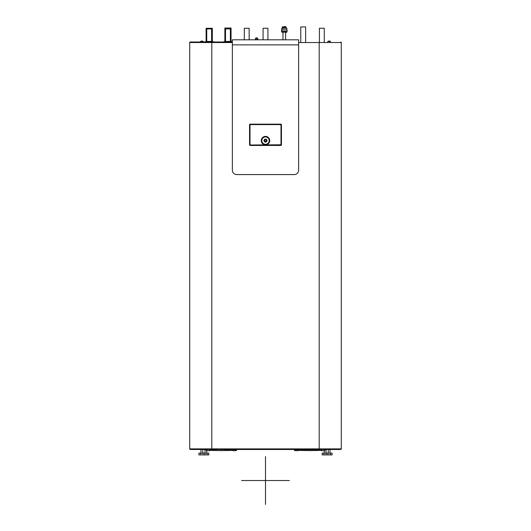 <?xml version="1.0" encoding="UTF-8"?>
<svg xmlns="http://www.w3.org/2000/svg" width="531" height="531" viewBox="0 0 531 531"><rect width="100%" height="100%" fill="white"/><g stroke="black" fill="none" stroke-linecap="round" stroke-linejoin="round"><path stroke-width="0.8" d="M294.446 449.491L236.554 449.491M190.669 449.425A0.551 0.551 0 0 0 190.934 449.491L206.074 449.491M325.158 449.491L340.066 449.491A0.551 0.551 0 0 0 340.331 449.425M340.51 449.425L319.191 449.425L319.191 448.894L211.809 448.894L211.809 449.425L211.809 448.894L189.72 448.894A0.531 0.531 0 0 0 190.244 449.425A0.531 0.531 0 0 1 189.72 448.894L189.72 42.533A0.531 0.531 0 0 1 190.244 42.002L211.809 42.002L211.809 42.533L211.809 42.022L232.359 42.002L190.244 42.002A0.531 0.531 0 0 0 189.72 42.533L232.359 42.533M298.641 42.533L319.191 42.533L319.191 42.002L319.191 42.533L341.28 42.533A0.531 0.531 0 0 0 340.756 42.002A0.531 0.531 0 0 1 341.28 42.533L341.28 448.894A0.531 0.531 0 0 1 340.756 449.425A0.531 0.531 0 0 0 341.28 448.894L319.191 448.894L319.191 449.425L190.244 449.425M211.809 449.425L190.49 449.425M340.756 449.425L319.191 449.425M204.959 453.135L204.959 449.491M206.732 453.135L206.732 450.6M207.063 453.135L208.829 453.135L208.829 454.901L207.063 454.901L207.063 453.135L198.886 453.135L198.886 454.901L207.063 454.901M324.268 453.135L324.268 450.6M326.041 453.135L326.041 449.491M330.348 454.901L322.171 454.901L322.171 453.135L332.114 453.135L332.114 454.901L330.348 454.901L330.348 453.135M323.937 454.901L323.937 453.135M294.446 449.425L294.526 450.56L297.898 450.786L297.977 450.096M324.912 449.425L294.459 449.425M321.394 450.096L321.481 450.786L324.853 450.56L324.919 449.704L323.153 449.498L294.453 449.744M321.441 450.135L309.686 450.607L297.937 450.135M297.944 450.388L298.037 449.936L297.918 450.401M298.004 450.381L309.686 450.613L321.394 450.381L321.341 449.936L321.461 450.401M236.541 449.425L206.088 449.425M233.063 450.135L221.314 450.607L221.314 449.498L236.501 449.79L236.554 449.425M221.314 449.498L207.847 449.498L206.081 449.704L206.147 450.56L209.519 450.786L209.606 450.096M209.599 450.381L209.659 449.936L209.599 450.381L221.314 450.607L209.559 450.135M221.314 450.613L233.056 450.388L232.963 449.936L233.082 450.401M233.023 450.096L233.102 450.786L236.474 450.56L236.547 449.744M223.438 42.002L224.168 41.717M231.715 41.717L232.359 41.717M224.865 41.451L224.865 28.01L231.051 28.01L231.051 41.451M300.765 42.002L300.765 26.935L305.63 26.935L305.63 42.002M329.764 41.099L328.503 41.099A2.21 2.21 0 0 0 327.859 41.411L330.408 41.411A2.21 2.21 0 0 0 329.764 41.099M324.268 42.002L324.268 28.262L319.41 28.262L319.41 42.002M244.293 39.798L244.293 28.282L249.158 28.282L249.158 39.798M206.128 41.451L206.128 28.282L212.314 28.282L212.314 41.451M267.936 39.798L267.936 28.282L263.077 28.282L263.077 39.798M204.7 42.002L205.384 41.717M212.931 41.717L213.734 42.002M202.497 41.099L201.236 41.099A2.21 2.21 0 0 0 200.592 41.411L203.141 41.411A2.21 2.21 0 0 0 202.497 41.099M209.161 41.451L205.789 41.451L206.732 41.451L206.732 28.926L211.59 28.926L211.59 41.451L212.526 41.451L209.161 41.451M227.938 41.451L224.573 41.451L225.522 41.451L225.522 28.926L230.381 28.926L230.381 41.451L231.31 41.451L227.938 41.451M286.654 32.291L281.682 32.072L286.654 32.291M286.654 31.521L281.682 32.072M281.463 29.975L287.098 29.975L287.098 31.409L281.576 31.521L282.041 27.984L286.853 28.316L281.709 28.316M287.098 29.975L281.709 29.756M286.853 29.756L286.853 28.316M284.277 26.55L285.552 26.55L284.277 26.55M232.359 170.152A4.421 4.421 0 0 0 236.78 174.573L294.22 174.573A4.421 4.421 0 0 0 298.641 170.152L298.641 39.798L232.359 39.798L232.359 170.152M281.45 124.812L281.45 144.79A0.664 0.664 0 0 1 280.786 145.448L250.214 145.448A0.664 0.664 0 0 1 249.55 144.79L249.55 124.812A0.664 0.664 0 0 1 250.214 124.154L280.786 124.154A0.664 0.664 0 0 1 281.45 124.812L281.45 144.79M327.919 454.901L327.919 453.135M326.147 454.901L326.147 453.135M330.016 453.135L330.016 449.491M328.251 453.135L328.251 449.491M204.853 454.901L204.853 453.135M203.081 454.901L203.081 453.135M200.652 454.901L200.652 453.135M202.749 453.135L202.749 449.491M200.983 453.135L200.983 449.491M241.585 480.535L289.415 480.535M265.5 504.45L265.5 456.614M319.191 42.533L319.191 448.894M211.809 448.894L211.809 42.533M309.686 450.607L309.686 449.498M223.438 41.83L224.135 41.83M231.748 41.83L232.359 41.83M327.813 42.002L327.833 41.451L330.428 41.451L330.455 42.002M204.7 41.83L205.351 41.83M212.964 41.83L213.734 41.83M200.545 42.002L200.572 41.451L203.167 41.451L203.187 42.002M257.88 39.798L257.84 38.929L255.418 38.929L255.378 39.798M205.351 42.002L212.971 41.896L212.526 41.451M224.128 42.002L231.748 41.896L231.31 41.451M287.098 31.409L281.463 31.409M283.01 26.55L282.346 27.214L286.216 27.214L286.216 27.984M232.359 44.876L298.641 44.876M280.992 144.79L250.214 144.99L250.214 145.381A0.597 0.597 -24.1 0 1 249.616 144.79L249.616 124.812A0.597 0.597 -155.9 0 1 250.214 124.221L280.786 124.221A0.597 0.597 156 0 1 281.384 124.812L280.992 124.812L280.992 144.79L281.384 144.79A0.597 0.597 24.1 0 1 280.786 145.381L250.214 145.448M280.786 145.448L280.786 144.99M249.55 144.79L250.214 144.99M250.008 144.79L250.008 124.812L249.55 124.812M250.214 124.154L250.008 124.812M280.992 124.812L280.786 124.154M280.786 124.612L250.214 124.612M269.721 140.609A4.221 4.221 -164.3 0 0 265.5 136.394A4.221 4.221 -164.3 0 0 261.279 140.609A4.221 4.221 15.7 0 0 265.5 144.83A4.221 4.221 15.7 0 0 269.721 140.609M269.516 140.609A4.016 4.016 -164.3 0 0 265.5 136.593A4.016 4.016 -164.3 0 0 261.484 140.609A4.016 4.016 15.7 0 0 265.5 144.631A4.016 4.016 15.7 0 0 269.516 140.609M269.177 140.609A3.677 3.677 -170.5 0 1 265.5 144.286A3.677 3.677 -170.5 0 1 261.823 140.609A3.677 3.677 9.5 0 1 265.5 136.932A3.677 3.677 9.5 0 1 269.177 140.609M266.987 140.609A1.487 1.487 -2.4 0 0 265.5 139.129A1.487 1.487 -2.4 0 0 264.013 140.609A1.487 1.487 177.6 0 0 265.5 142.096A1.487 1.487 177.6 0 0 266.987 140.609L266.675 140.609A1.175 1.175 -2.4 0 0 265.5 139.441A1.175 1.175 -2.4 0 0 264.325 140.609L264.684 140.609A0.816 0.816 -171.1 0 1 265.5 139.792A0.816 0.816 -171.1 0 1 266.316 140.609A0.816 0.816 8.9 0 1 265.5 141.432A0.816 0.816 8.9 0 1 264.684 140.609M264.013 140.609L264.325 140.609A1.175 1.175 177.6 0 0 265.5 141.784A1.175 1.175 177.6 0 0 266.675 140.609L266.316 140.609M282.957 32.291L282.957 39.798M285.605 32.291L285.605 39.798M257.84 38.929A1.215 1.215 0 0 0 256.632 37.761A1.215 1.215 0 0 0 255.418 38.929M205.351 41.896L205.789 41.451M224.128 41.896L224.573 41.451M286.879 31.741L286.879 32.072M286.216 27.214L285.552 26.55M282.346 27.214L282.346 27.984"/></g></svg>
